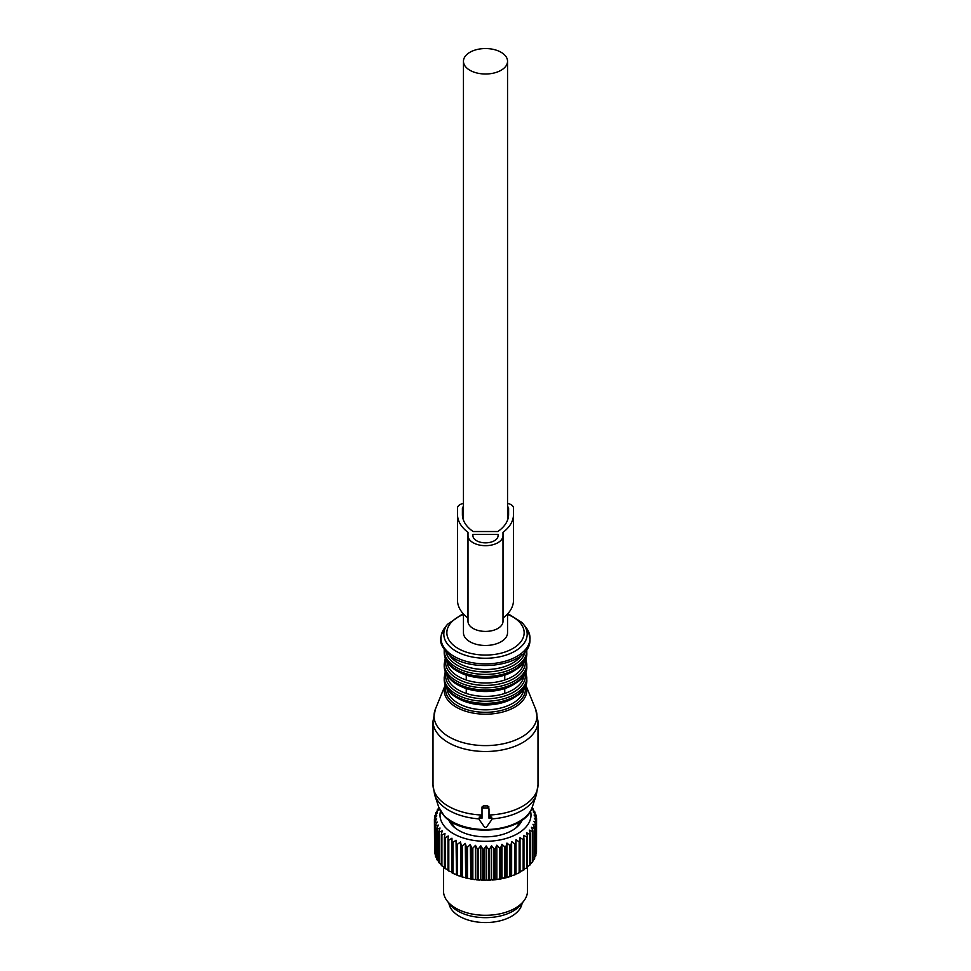 <?xml version="1.0" encoding="UTF-8"?>
<svg xmlns="http://www.w3.org/2000/svg" width="971" height="971" viewBox="0 0 971 971"><rect width="100%" height="100%" fill="white"/><g stroke="black" fill="none" stroke-linecap="round" stroke-linejoin="round"><path stroke-width="1.46" d="M448.893 903.188A36.74 21.216 0 0 0 481.859 922.45A36.74 21.216 0 0 0 520.759 907.315A36.74 21.216 0 0 0 522.107 903.188M519.145 841.821A51.099 29.494 180 0 0 520.019 841.372L520.019 871.557L523.163 870.404L523.163 839.551L520.019 837.694L520.019 872.225A51.099 29.494 180 0 1 519.145 872.674L519.145 841.821L516.014 839.769L515.662 843.423A51.099 29.494 180 0 1 514.703 843.823L514.703 874.677A51.099 29.494 180 0 0 515.662 874.288L515.662 843.423M516.014 839.769L516.014 873.621L517.227 873.706A49.691 28.693 0 0 0 520.019 872.261L520.019 872.225M530.469 811.101A45.491 26.266 180 0 1 498.305 840.255A45.491 26.266 180 0 1 440.531 811.101M522.252 819.949A37.723 21.775 180 0 1 496.12 835.946A37.723 21.775 180 0 1 448.748 819.949M527.423 836.48A51.099 29.494 180 0 1 526.731 837.038L526.731 867.892A51.099 29.494 180 0 0 527.423 867.346L527.423 836.48L526.731 832.851L529.802 834.307L529.802 865.173A51.099 29.494 180 0 0 530.384 864.578L530.384 833.713A51.099 29.494 180 0 1 529.802 834.307M531.999 807.836L532.885 808.576A51.099 29.494 180 0 1 533.31 809.219L531.89 808.977L534.693 811.659A51.099 29.494 180 0 1 534.997 812.314L533.273 811.974L535.919 814.827A51.099 29.494 180 0 1 536.089 815.506L534.086 815.045L536.526 818.055A51.099 29.494 180 0 1 536.575 818.735L534.317 818.152L536.514 821.308A51.099 29.494 180 0 1 536.429 821.988L533.941 821.248L535.883 824.537A51.099 29.494 180 0 1 535.664 825.204L532.982 824.306L534.633 827.705A51.099 29.494 180 0 1 534.293 828.36L531.453 827.28L532.8 830.775A51.099 29.494 180 0 1 532.339 831.407L529.353 830.144L530.384 833.713M500.648 847.792A51.099 29.494 180 0 1 499.883 847.926A51.099 29.494 180 0 1 499.519 847.986L499.519 878.84A51.099 29.494 180 0 0 499.883 878.779A51.099 29.494 180 0 0 500.648 878.658L500.648 847.792L501.983 844.297L504.835 846.93L504.835 877.784A51.099 29.494 180 0 0 505.915 877.517L505.915 846.663A51.099 29.494 180 0 1 504.835 846.93M514.703 843.823L511.632 841.566L510.952 845.195A51.099 29.494 180 0 1 509.921 845.535L506.935 843.083L505.915 846.663M526.731 837.038L523.612 835.376L523.952 839.041A51.099 29.494 180 0 1 523.163 839.551M439.074 808.054L437.605 809.341A51.099 29.494 180 0 0 437.217 809.984L437.217 811.186M499.519 847.986L496.836 845.183L495.186 848.581A51.099 29.494 180 0 1 494.021 848.703L491.544 845.729L489.602 849.018A51.099 29.494 180 0 1 488.425 849.067L486.168 845.947L483.983 849.103A51.099 29.494 180 0 1 482.805 849.079L480.803 845.814L478.363 848.824A51.099 29.494 180 0 1 477.198 848.727L475.487 845.353L472.841 848.193A51.099 29.494 180 0 1 471.712 848.023L470.292 844.539L467.476 847.222A51.099 29.494 180 0 1 466.383 846.979L465.279 843.411L462.33 845.911A51.099 29.494 180 0 1 461.286 845.595L460.509 841.978L457.462 844.272A51.099 29.494 180 0 1 456.479 843.896L456.054 840.243L452.935 842.343A51.099 29.494 180 0 1 452.037 841.906L451.94 838.228L448.796 840.146A51.099 29.494 180 0 1 447.983 839.648L448.25 835.982L445.106 837.682A51.099 29.494 180 0 1 444.402 837.148L444.997 833.506L441.914 835.011A51.099 29.494 180 0 1 441.307 834.429L442.254 830.836L439.244 832.147A51.099 29.494 180 0 1 438.758 831.528L440.021 828.008L437.144 829.137A51.099 29.494 180 0 1 436.768 828.494L438.346 825.059L435.615 826.005A51.099 29.494 180 0 1 435.372 825.338L437.241 822.012L434.705 822.801A51.099 29.494 180 0 1 434.595 822.121L436.719 818.929L434.413 819.548A51.099 29.494 180 0 1 434.425 818.869L436.792 815.822L434.729 816.308A51.099 29.494 180 0 1 434.874 815.628L437.46 812.739L435.663 813.103A51.099 29.494 180 0 1 435.943 812.448L438.71 809.717L437.217 809.984M532.339 831.407L532.339 862.272A51.099 29.494 180 0 0 532.8 861.641L532.8 830.775M534.633 827.705L534.633 858.57A51.099 29.494 180 0 1 534.293 859.226L534.293 828.36M535.883 824.537L535.883 855.402A51.099 29.494 180 0 1 535.664 856.07L535.664 825.204M536.514 821.308L536.514 852.174A51.099 29.494 180 0 1 536.429 852.854L536.429 821.988M536.575 818.735L536.514 849.686M536.089 815.506L536.089 817.521M534.997 812.314L534.997 813.832M533.31 809.219L533.31 810.324M510.952 845.195L510.952 876.06A51.099 29.494 180 0 1 509.921 876.388L509.921 845.535M523.952 839.041L523.952 869.907A51.099 29.494 180 0 1 523.163 870.404M435.663 813.103L435.663 814.742M434.729 816.308L434.729 818.48M434.413 819.548L434.595 850.657M434.705 822.801L434.705 853.655A51.099 29.494 180 0 1 434.595 852.975L434.595 822.121M435.615 826.005L435.615 856.859A51.099 29.494 180 0 1 435.372 856.204L435.372 825.338M437.144 829.137L437.144 859.99A51.099 29.494 180 0 1 436.768 859.347L436.768 828.494M439.244 832.147L439.244 863.013A51.099 29.494 180 0 1 438.758 862.394L438.758 831.528M441.307 834.429L441.307 865.282A51.099 29.494 180 0 0 441.914 865.865L441.914 835.011M444.402 837.148L444.402 868.001A51.099 29.494 180 0 0 445.106 868.547L445.106 837.682M447.983 839.648L447.983 870.502A51.099 29.494 180 0 0 448.796 870.999L448.796 840.146M452.037 841.906L452.037 872.771A51.099 29.494 180 0 0 452.935 873.208L452.935 842.343M456.479 843.896L456.479 874.762A51.099 29.494 180 0 0 457.462 875.138L457.462 844.272M462.33 845.911L462.33 876.764A51.099 29.494 180 0 1 461.286 876.449L461.286 845.595M467.476 847.222L467.476 878.075A51.099 29.494 180 0 1 466.383 877.833L466.383 846.979M472.841 848.193L472.841 879.058A51.099 29.494 180 0 1 471.712 878.876L471.712 848.023M478.363 848.824L478.363 879.69A51.099 29.494 180 0 1 477.198 879.58L477.198 848.727M483.983 849.103L483.983 879.969A51.099 29.494 180 0 1 482.805 879.932L482.805 849.079M489.602 849.018L489.602 879.884A51.099 29.494 180 0 1 488.425 879.932L488.425 849.067M494.021 848.703L494.021 879.568A51.099 29.494 180 0 0 495.186 879.447L495.186 848.581M523.952 869.215L526.731 867.892M527.423 866.618L529.802 865.173M530.384 863.802L532.339 862.272M532.557 860.84L534.293 859.226M534.026 857.794L535.664 856.07M535.883 853.509L536.429 852.854M496.836 845.183L496.836 879.034L497.88 879.41A49.691 28.693 0 0 0 499.495 879.156A49.691 28.693 0 0 0 501.461 878.791L500.648 878.658M501.983 844.297L501.983 878.148L504.835 877.784M503.099 878.452A49.691 28.693 0 0 0 506.546 877.614L505.915 877.517M506.935 843.083L506.935 876.947L508.1 877.177A49.691 28.693 0 0 0 511.365 876.121L510.952 876.06M508.1 877.177L509.921 876.388M511.632 841.566L511.632 875.429L512.834 875.587A49.691 28.693 0 0 0 515.88 874.325L515.662 874.288M512.834 875.587L514.703 874.677M517.227 873.706L519.145 872.674M435.372 854.444L434.705 853.655M437.278 858.558L435.615 856.859M438.904 861.58L437.144 859.99M441.307 864.53L439.244 863.013M444.402 867.297L441.914 865.865M447.983 869.822L445.106 868.547M451.94 838.228L451.94 872.092L448.796 870.999M451.94 872.092L452.037 872.771M451.976 872.795A49.691 28.693 0 0 0 454.829 874.203L452.935 873.208M456.054 840.243L456.479 874.762M456.212 874.798A49.691 28.693 0 0 0 459.319 876.012L457.462 875.138M460.509 841.978L460.812 876.522A49.691 28.693 0 0 0 464.126 877.517L462.33 876.764M465.279 843.411L465.704 877.942A49.691 28.693 0 0 0 469.187 878.719L467.476 878.075M465.704 877.942L466.383 877.833M470.292 844.539L470.838 879.034A49.691 28.693 0 0 0 474.455 879.592L472.841 879.058M470.838 879.034L471.712 878.876M475.487 845.353L475.487 879.204L476.154 879.799A49.691 28.693 0 0 0 479.856 880.127L478.363 879.69M476.154 879.799L477.198 879.58M480.803 845.814L480.803 879.677L481.58 880.224A49.691 28.693 0 0 0 485.318 880.309L483.983 879.969M481.58 880.224L482.805 879.932M486.168 845.947L486.168 879.799L487.054 880.296A49.691 28.693 0 0 0 490.78 880.151L489.602 879.884M487.054 880.296L488.425 879.932M491.544 845.729L491.544 879.592L494.021 879.568M492.503 880.029A49.691 28.693 0 0 0 496.193 879.641L495.186 879.447M497.88 879.41L499.519 878.84M516.014 873.621L515.88 874.325M511.632 875.429L511.365 876.121M506.935 876.947L506.546 877.614M501.983 878.148L501.461 878.791M496.836 879.034L496.193 879.641M491.544 879.592L490.78 880.151M486.168 879.799L485.318 880.309M480.803 879.677L479.856 880.127M475.487 879.204L474.455 879.592M470.292 878.403L469.187 878.719M465.279 877.274L464.126 877.517M460.509 875.83L459.319 876.012M456.054 874.094L454.829 874.203M527.496 866.618L527.496 891.05A41.996 24.251 180 0 1 523.83 900.954A41.996 24.251 180 0 1 497.322 914.318A41.996 24.251 180 0 1 447.17 900.954A41.996 24.251 180 0 1 443.504 891.05L443.504 867.018M447.17 900.954L449.743 904.28A39.168 22.612 0 0 0 496.521 916.745A39.168 22.612 0 0 0 521.257 904.28L523.83 900.954M483.4 807.945A1.396 1.141 180 0 0 482.004 809.086L482.004 818.225L480.645 818.225A1.396 1.141 180 0 0 479.443 819.949L484.286 826.807A1.396 1.141 180 0 0 486.714 826.807L491.557 819.949A1.396 1.141 180 0 0 490.355 818.225L488.996 818.225L488.996 809.086A1.396 1.141 180 0 0 487.6 807.945L483.4 807.945L483.4 805.894L482.004 806.998L482.004 809.086M435.409 709.073A51.463 29.713 0 0 0 440.336 730.143A51.463 29.713 0 0 0 503.913 743.64A51.463 29.713 0 0 0 535.591 709.073L525.772 685.053A41.292 23.838 180 0 1 500.114 712.641A41.292 23.838 180 0 1 449.257 701.766A41.292 23.838 180 0 1 445.228 685.065L435.409 709.073L433.005 721.198L433.005 784.786A52.495 30.307 0 0 0 439.438 799.315A52.495 30.307 0 0 0 482.004 815.033L482.004 806.998M479.443 817.558L480.645 816.053L482.004 816.113M491.557 817.558L490.355 816.053L490.355 818.225M488.996 816.113L490.355 816.053M491.751 818.905A51.779 29.895 0 0 0 536.344 794.885L537.995 784.786A52.495 30.307 0 0 1 488.996 815.033L488.996 809.086M488.996 806.998L487.6 805.894A52.495 30.307 180 0 1 483.4 805.894M447.048 675.185A38.5 22.224 0 0 0 451.721 684.834A38.5 22.224 0 0 0 466.25 693.428A38.5 22.224 0 0 0 504.75 693.428L504.75 688.573A38.5 22.224 0 0 0 516.378 682.601M466.25 693.428L466.25 688.573C479.079 692.529 491.921 692.529 504.75 688.573L504.75 693.428A38.5 22.224 0 0 0 523.952 675.185M447.048 661.761A38.5 22.224 0 0 0 451.721 671.41A38.5 22.224 0 0 0 466.25 680.003A38.5 22.224 0 0 0 504.75 680.003L504.75 675.136A38.5 22.224 0 0 0 516.378 669.165M466.25 680.003L466.25 675.136C479.079 679.093 491.921 679.093 504.75 675.136L504.75 680.003A38.5 22.224 0 0 0 523.952 661.761M463.458 613.988L463.458 632.752A22.042 12.732 0 0 0 485.5 645.472A22.042 12.732 0 0 0 507.542 632.752L507.542 613.988M485.5 74.002A22.042 12.732 0 0 0 507.542 61.282A22.042 12.732 0 0 0 485.5 48.55A22.042 12.732 0 0 0 463.458 61.282A22.042 12.732 0 0 0 485.5 74.002M449.804 822.097A35.696 20.609 180 0 1 449.876 820.75M521.124 820.75A35.696 20.609 180 0 1 521.196 822.097M463.458 503.464A8.399 4.855 0 0 0 457.499 508.1L457.499 600.212A50.795 29.324 0 0 0 467.998 618.066M503.002 618.066A50.795 29.324 0 0 0 513.501 600.212L513.501 508.1A8.399 4.855 0 0 0 507.542 503.464M467.998 621.294A17.502 10.098 0 0 0 485.5 631.405A17.502 10.098 0 0 0 503.002 621.294L503.002 535.579A17.502 10.098 0 0 1 485.5 545.678A17.502 10.098 0 0 1 467.998 535.579L467.998 621.294M457.499 514.484A50.795 29.324 0 0 0 467.998 532.339L467.998 535.579M513.501 514.484A50.795 29.324 0 0 1 503.002 532.339L503.002 535.579M472.901 535.579A12.599 7.27 0 0 0 485.5 542.85A12.599 7.27 0 0 0 498.099 535.579L498.099 534.366L472.901 534.366L472.901 535.579L472.901 534.366M508.598 514.484L508.598 508.1L508.598 514.484A45.904 26.496 0 0 1 497.844 531.538L473.156 531.538A45.904 26.496 0 0 1 462.402 514.484L462.402 508.1L462.402 514.484M463.458 506.656A3.496 2.015 0 0 0 462.402 508.1M508.598 508.1A3.496 2.015 0 0 0 507.542 506.656M498.099 535.579L498.099 534.366M480.645 816.053L480.645 818.225M487.6 805.894L487.6 807.945M433.005 721.198A52.495 30.307 0 0 0 439.438 735.727A52.495 30.307 0 0 0 498.487 750.559A52.495 30.307 0 0 0 537.995 721.198L537.995 784.786M433.005 784.786L434.656 794.885A51.779 29.895 0 0 0 440.057 803.563A51.779 29.895 0 0 0 479.249 818.905M434.656 794.885L438.795 807.277A47.567 27.455 0 0 0 443.759 815.239A47.567 27.455 0 0 0 492.831 829.198A47.567 27.455 0 0 0 532.205 807.277L536.344 794.885M445.847 686.485A39.945 23.061 0 0 0 450.447 700.297A39.945 23.061 0 0 0 497.686 711.209A39.945 23.061 0 0 0 525.153 686.485M447.048 688.621A38.5 22.224 0 0 0 451.721 698.27A38.5 22.224 0 0 0 494.178 709.267A38.5 22.224 0 0 0 523.952 688.621M454.622 696.025A38.5 22.224 0 0 0 516.378 696.025M449.257 690.951A41.292 23.838 0 0 0 495.72 702.616A41.292 23.838 0 0 0 526.792 679.518C528.855 704.473 467.621 713.406 449.573 691.813C446.041 688.051 444.257 683.96 444.208 679.518A41.292 23.838 0 0 0 449.257 690.951M444.208 679.518L444.208 677.418A41.292 23.838 0 0 0 449.257 688.84A41.292 23.838 0 0 0 495.72 700.516A41.292 23.838 0 0 0 526.792 677.418L525.724 671.75M445.871 673.121A39.896 23.037 0 0 0 450.483 686.837A39.896 23.037 0 0 0 497.601 697.748A39.896 23.037 0 0 0 525.129 673.121M454.622 682.601A38.5 22.224 0 0 0 466.25 688.573M449.257 677.515A41.292 23.838 0 0 0 495.72 689.192A41.292 23.838 0 0 0 526.792 666.094C528.855 691.036 467.621 699.982 449.573 678.377C446.041 674.627 444.257 670.524 444.208 666.094A41.292 23.838 0 0 0 449.257 677.515M444.208 666.094L444.208 663.982A41.292 23.838 0 0 0 449.257 675.415A41.292 23.838 0 0 0 495.72 687.08A41.292 23.838 0 0 0 526.792 663.982L525.724 658.326M445.871 659.697A39.896 23.037 0 0 0 450.483 673.413A39.896 23.037 0 0 0 497.601 684.312A39.896 23.037 0 0 0 525.129 659.697M454.622 669.165A38.5 22.224 0 0 0 466.25 675.136M449.257 664.091A41.292 23.838 0 0 0 495.72 675.755A41.292 23.838 0 0 0 526.792 652.658C528.855 677.612 467.621 686.558 449.573 664.953C446.041 661.19 444.257 657.1 444.208 652.658A41.292 23.838 0 0 0 449.257 664.091M444.208 652.658L444.208 650.558A41.292 23.838 0 0 0 449.257 661.979A41.292 23.838 0 0 0 495.72 673.656A41.292 23.838 0 0 0 526.792 650.558L526.755 649.538M445.871 651.602A39.896 23.037 0 0 0 450.483 659.977A39.896 23.037 0 0 0 493.11 671.544A39.896 23.037 0 0 0 525.129 651.602M449.306 654.891A38.5 22.224 0 0 0 451.721 657.974A38.5 22.224 0 0 0 488.437 669.48A38.5 22.224 0 0 0 521.694 654.891M444.864 627.691A44.508 25.695 0 0 0 446.442 650.497A44.508 25.695 0 0 0 505.272 661.202A44.508 25.695 0 0 0 526.136 627.691C548.36 665.851 467.634 677.188 446.502 652.294C441.829 646.103 436.865 641.054 444.864 627.691L447.449 624.353A41.68 24.069 180 0 0 448.918 645.715A41.68 24.069 180 0 0 504.01 655.741A41.68 24.069 180 0 0 523.551 624.353L526.136 627.691M522.082 622.642A41.68 24.069 180 0 1 523.551 624.353L521.961 622.496L507.857 613.636M463.458 614.425A38.658 22.321 0 0 0 451.576 643.445A38.658 22.321 0 0 0 504.034 652.33A38.658 22.321 0 0 0 519.424 622.047A38.658 22.321 0 0 0 507.542 614.425M451.879 822.024A33.949 19.602 0 0 0 454.829 827.729M516.171 827.729A33.949 19.602 0 0 0 519.121 822.024M451.527 821.818A34.131 19.711 0 0 0 453.239 826.333M517.761 826.333A34.131 19.711 0 0 0 519.473 821.818M479.249 817.036L479.249 819.378M491.751 817.036L491.751 819.378M535.591 709.073L537.995 721.198M532.205 807.277C525.396 833.13 463.313 838.41 444.184 815.968L438.795 807.277M526.792 679.518L526.792 677.418M445.276 671.75L444.208 677.418M526.792 666.094L526.792 663.982M445.276 658.326L444.208 663.982M526.792 652.658L526.792 650.558M444.245 649.538L444.208 650.558M463.143 613.636L447.449 624.353M507.542 520.128L507.542 61.282M463.458 520.128L463.458 61.282"/></g></svg>
